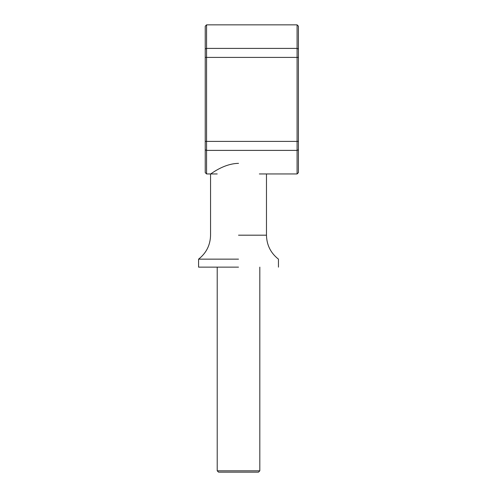 <?xml version="1.0" encoding="UTF-8"?>
<svg xmlns="http://www.w3.org/2000/svg" width="497" height="497" viewBox="0 0 497 497"><rect width="100%" height="100%" fill="white"/><g stroke="black" fill="none" stroke-linecap="round" stroke-linejoin="round"><path stroke-width="0.75" d="M297.088 173.95L298.424 172.621L298.424 26.179L297.088 24.85L297.088 173.95L259.366 173.95M205.236 145.714L205.236 172.621L206.566 173.95L206.566 24.85L205.236 26.179L205.236 145.714M218.966 472.15L258.483 472.15L259.813 470.821L217.667 470.821M238.517 163.351C223.271 163.631 210.56 174.428 210.56 173.95L210.56 235.187C210.324 245.058 206.336 253.041 198.576 259.148L198.576 267.137M238.517 259.148L198.576 259.148L238.517 259.148M238.517 267.137L198.576 267.137L238.517 267.137M298.424 48.998L297.088 48.408L206.566 48.408L205.236 48.998M298.424 149.802L297.088 150.392L206.566 150.392L205.236 149.802M205.236 141.397L298.424 141.397M298.424 57.404L205.236 57.404M238.517 235.187L266.473 235.187L238.517 235.187M206.566 173.95L217.214 173.95M297.088 24.85L206.566 24.85M218.55 472.15L217.214 470.821L217.214 267.137M259.813 470.821L259.813 267.137M266.473 173.95L266.473 235.187C266.703 245.058 270.697 253.041 278.45 259.148L278.45 267.137"/></g></svg>
